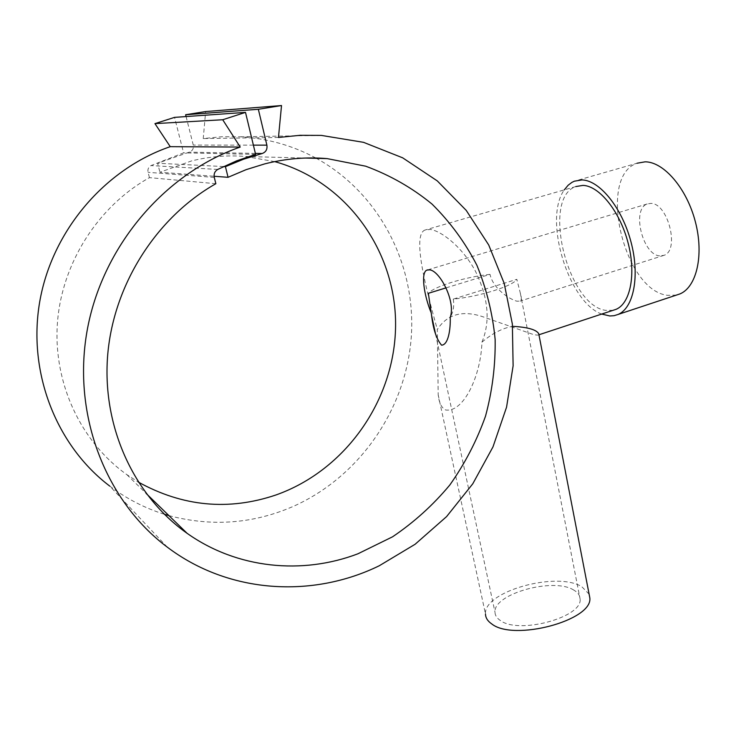 <?xml version="1.0" encoding="UTF-8"?>
<svg xmlns="http://www.w3.org/2000/svg" width="736" height="736" viewBox="0 0 736 736"><rect width="100%" height="100%" fill="white"/><g stroke="black" fill="none" stroke-linecap="round" stroke-linejoin="round"><path stroke-width="0.55" stroke-dasharray="3.68 2.76" d="M601.698 314.07C568.376 302.211 543.131 218.951 564.282 189.879M676.375 295.108L667.432 295.311C623.99 290.508 596.951 176.76 636.98 163.245L574.347 181.194M538.945 334.779L538.927 334.788C538.356 335.349 536.277 335.174 532.698 334.282L484.582 317.363C463.376 309.709 447.617 313.748 437.313 329.48L438.205 394.901C439.07 402.877 441.563 407.91 445.694 409.998C464.168 412.629 481.077 374.412 481.933 342.176C490.627 321.236 488.354 297.362 475.106 270.563C462.006 246.781 441.499 231.04 430.312 229.448L424.828 230.083C411.875 235.483 426.42 290.278 437.313 329.48M613.051 310.325L605.434 310.325C567.539 305.136 541.3 198.315 575.782 186.558L424.828 230.083M168.921 515.614C212.391 527.077 254.389 523.756 294.924 505.65C360.474 475.658 405.895 408.848 411.249 337.373C416.401 265.972 380.3 193.596 316.379 158.332M315.753 157.992C292.578 145.489 267.444 138.423 240.359 136.786L221.84 136.73L203.237 138.57L205.648 111.55M278.466 137.476L203.237 138.57M589.113 594.182L581.826 586.721C556.664 570.998 483.239 591.588 485.493 614.072L438.205 394.901M274.684 161.616L245.732 156.501C227.654 154.983 209.558 156.464 191.461 160.945L159.942 172.242L214.093 176.263M215.85 183.706L149.454 177.643C97.916 206.393 61.548 263.506 57.371 323.711C53.342 383.953 81.319 442.262 126.813 474.61L138.258 482.043M446.117 287.85L490.01 274.362C493.12 288.843 509.818 299.478 516.994 301.217L520.104 301.098C521.658 300.067 521.714 297.335 520.269 292.9L516.828 279.321L453.284 299.092C479.164 296.709 513.351 285.954 516.828 279.321M659.668 255.88C642.574 254.923 631.424 209.079 647.183 203.973L650.9 203.394C668.021 203.072 679.917 250.396 664.056 255.309L659.668 255.88M573.73 590.051C553.417 577.079 493.083 593.943 495.006 612.269C495.098 615.388 496.809 618.084 500.167 620.365C518.337 634.736 582.783 617.375 580.097 598.994C580.005 595.415 577.88 592.434 573.73 590.051M490.01 274.362C465.492 276.883 433.909 286.488 428.352 293.305M453.284 299.092C454.37 305.918 453.358 311.99 450.239 317.317M223.532 166.557L157.605 163.236L159.942 172.242M481.933 342.176C492.099 333.5 502.32 328.219 512.596 326.333M167.302 547.152L109.774 486.11C126.528 498.723 144.698 508.098 164.303 514.234M186.088 116.564L193.264 145.066C193.816 148.617 192.464 150.981 189.235 152.15L157.605 163.236M149.454 177.643L148.056 172.316C147.485 169.335 148.46 167.09 150.981 165.582L183.577 152.867L174.552 117.374M255.604 154.367L183.577 152.867M253.377 145.139L193.264 145.066M255.364 153.392L189.235 152.15M214.277 177.404L148.056 172.316M217.736 169.436L150.981 165.582M240.359 136.786L321.227 135.387M126.813 474.61L146.17 493.46M647.183 203.973L427.892 269.808M435.5 333.785L495.006 612.269M520.269 292.9L580.097 598.994M664.056 255.309L520.104 301.098M245.732 156.501L305.32 158.047"/><path stroke-width="1.1" d="M564.282 189.879L568.155 185.214L571.9 182.39L574.347 181.194L582.029 179.924C599.684 180.348 622.003 207.773 630.954 241.794C640.072 275.779 633.733 307.887 618.148 314.428L614.137 315.68L609.886 315.974L601.698 314.07M636.98 163.245L645.159 161.819C663.863 161.846 686.762 188.407 695.364 221.794C704.131 255.144 696.615 287.04 679.944 293.922L676.375 295.108M575.782 186.558L583.013 185.389C599.316 185.914 619.786 211.241 627.983 242.503C636.327 273.737 630.513 303.278 616.142 309.304L613.051 310.325M316.379 158.332L315.753 157.992M379.307 565.736L415.113 544.263L446.577 516.608L472.779 483.791L492.973 446.918L506.561 407.174L513.121 365.792L512.357 324.061L504.197 283.342L488.713 244.978L466.219 210.376L437.276 180.89L402.675 157.826L363.538 142.333L321.227 135.387L299.92 135.314L278.466 137.476L281.52 105.542L258.345 109.278L266.883 145.148C267.481 149.353 265.898 152.14 262.154 153.52L243.588 159.188L225.437 166.658L228.059 177.302L246.128 169.657L264.638 163.907C285.596 158.599 306.443 156.842 327.189 158.617L365.7 166.198C390.117 175.214 412.234 187.846 432.05 204.102C450.22 222.097 465.161 242.484 476.882 265.254C486.588 288.99 492.678 313.729 495.144 339.48C495.512 365.396 492.31 390.945 485.521 416.134C476.781 440.735 464.876 463.698 449.806 485.015C433.118 505.052 414.028 522.321 392.527 536.82L357.935 553.785C302.367 574.972 237.194 568.845 187.119 533.324C134.771 496.478 102.405 428.315 107.53 357.043C112.774 285.816 155.784 217.801 215.85 183.706L214.277 177.404C213.642 173.889 214.792 171.23 217.736 169.436L236.412 160.936L255.604 154.367L245.502 112.378L222.714 119.747L240.23 147.053C164.266 173.42 101.678 247.13 86.958 331.596C72.229 416.107 106.26 501.566 167.302 547.152C229.043 593.888 312.653 598.331 379.307 565.736M485.493 614.072C485.594 617.826 487.646 621.092 491.657 623.87C513.608 641.682 593.207 620.347 589.812 597.798L589.113 594.182M214.093 176.263L228.059 177.302M138.258 482.043C182.786 506.653 228.703 510.959 275.991 494.96C345.819 470.258 394.735 399.896 395.572 326.204C396.566 252.604 347.824 181.81 274.684 161.616M430.974 312.294C424.24 295.927 420.486 272.596 426.871 270.112L429.631 269.864C439.732 270.636 455.961 301.291 450.239 317.317C450.644 329.894 448.169 345.074 441.554 345.156C436.604 339.379 433.283 329.507 431.6 315.56L428.352 293.305L446.117 287.85M225.437 166.658L223.532 166.557M512.596 326.333C527.721 327.18 536.443 329.654 538.752 333.758L538.945 334.77L616.142 309.304M240.23 147.053L170.246 146.666C104.852 169.004 51.888 230.846 39.67 302.036C27.49 373.253 56.801 446.117 109.774 486.11M164.303 514.234L168.921 515.614M222.714 119.747L154.946 123.62L170.246 146.666M281.52 105.542L205.648 111.55L185.628 114.742L186.088 116.564M258.345 109.278L185.628 114.742M245.502 112.378L174.552 117.374L154.946 123.62M266.883 145.148L253.377 145.139M262.154 153.52L255.364 153.392M146.17 493.46L187.119 533.324M427.892 269.808L426.871 270.112M431.6 315.56L435.5 333.785M305.32 158.047L327.189 158.617M538.752 333.758L589.812 597.798M679.944 293.922L618.148 314.428"/></g></svg>
